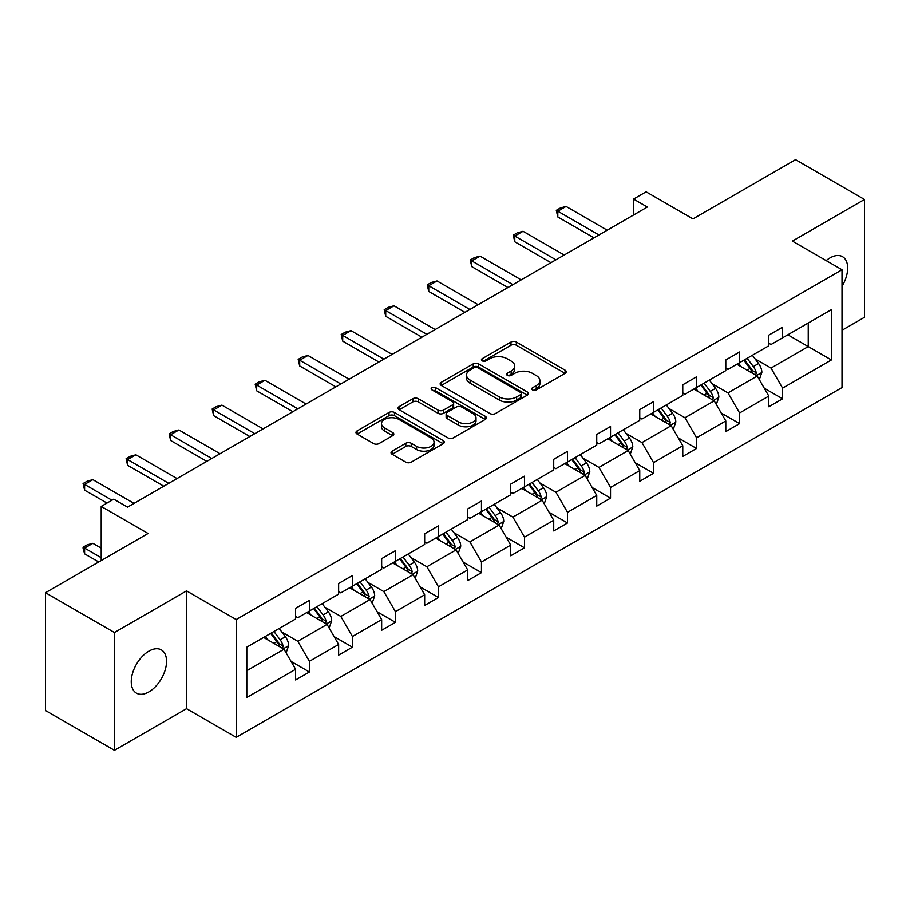 <?xml version="1.0" encoding="UTF-8"?>
<svg xmlns="http://www.w3.org/2000/svg" width="910" height="910" viewBox="0 0 910 910"><rect width="100%" height="100%" fill="white"/><g stroke="black" fill="none" stroke-linecap="round" stroke-linejoin="round"><path stroke-width="1.36" d="M532.566 389.935A2.684 1.547 0 0 0 536.354 389.935L565.11 373.327A3.833 2.207 0 0 0 566.236 371.758A3.833 2.207 0 0 0 565.11 370.199L516.391 342.069A3.833 2.207 0 0 0 510.976 342.069L482.22 358.676A2.684 1.547 0 0 0 481.435 359.768A2.684 1.547 0 0 0 482.22 360.861A2.684 1.547 0 0 0 486.008 360.861L489.728 358.711A12.251 7.075 0 0 1 507.052 358.711L511.113 361.054A12.251 7.075 0 0 1 514.707 366.059A12.251 7.075 0 0 1 511.113 371.064L507.393 373.214A2.684 1.547 0 0 0 506.608 374.306A2.684 1.547 0 0 0 507.393 375.398A2.684 1.547 0 0 0 511.181 375.398L514.901 373.248A12.251 7.075 0 0 1 532.225 373.248L536.286 375.591A12.251 7.075 0 0 1 539.88 380.596A12.251 7.075 0 0 1 536.286 385.59L532.566 387.74A2.684 1.547 0 0 0 531.781 388.832A2.684 1.547 0 0 0 532.566 389.935L532.566 387.74M148.91 691.896A24.957 14.412 120 0 0 165.21 669.908A24.957 14.412 120 0 0 161.388 649.911A24.957 14.412 120 0 0 148.91 651.139A24.957 14.412 120 0 0 132.598 673.138A24.957 14.412 120 0 0 136.432 693.136A24.957 14.412 120 0 0 148.91 691.896M842.023 286.297A24.957 14.412 120 0 0 842.512 256.665A24.957 14.412 120 0 0 830.034 257.905A24.957 14.412 120 0 0 826.178 260.613M842.023 330.262L864.5 317.283L864.5 199.472L795.556 159.671L692.976 218.9L646.1 191.828L633.553 199.074L633.553 214.999M114.444 750.329L186.55 708.697L186.55 590.886L114.444 632.518L114.444 750.329L45.5 710.528L45.5 592.717L148.08 533.487L101.203 506.426L101.203 560.549M114.444 632.518L45.5 592.717M392.153 451.144A3.833 2.207 0 0 0 391.027 452.714A3.833 2.207 0 0 0 392.153 454.272L405.826 462.166A3.833 2.207 0 0 0 411.24 462.166L443.17 443.727A3.833 2.207 0 0 0 444.296 442.169A3.833 2.207 0 0 0 443.17 440.599L394.451 412.469A3.833 2.207 0 0 0 389.036 412.469L357.095 430.908A3.833 2.207 0 0 0 355.981 432.477A3.833 2.207 0 0 0 357.095 434.036L373.612 443.568A3.833 2.207 0 0 0 379.026 443.568L392.699 435.674A3.833 2.207 0 0 0 393.814 434.115A3.833 2.207 0 0 0 392.699 432.557L384.509 427.825A10.237 5.915 0 0 1 381.506 423.65A10.237 5.915 0 0 1 387.831 418.179A10.237 5.915 0 0 1 398.989 419.464L431.067 437.983A10.237 5.915 0 0 1 434.059 442.169A10.237 5.915 0 0 1 427.745 447.629A10.237 5.915 0 0 1 416.587 446.344L411.24 443.261A3.833 2.207 0 0 0 405.826 443.261L392.153 451.144L392.153 454.272M101.203 506.426L113.75 499.18L127.537 507.143L647.34 207.036L633.553 199.074M186.55 590.886L236.19 619.539L842.023 269.758L842.023 387.58L236.19 737.35L236.19 619.539M864.5 199.472L792.394 241.105L842.023 269.758M490.001 413.561A3.833 2.207 0 0 0 495.415 413.561L527.356 395.122A3.833 2.207 0 0 0 528.471 393.564A3.833 2.207 0 0 0 527.356 392.005L478.637 363.875A3.833 2.207 0 0 0 473.223 363.875L441.282 382.314A3.833 2.207 0 0 0 440.156 383.872A3.833 2.207 0 0 0 441.282 385.442L490.001 413.561M433.012 390.504A2.684 1.547 0 0 1 435.731 390.89L435.731 387.705L485.269 416.302A3.833 2.207 0 0 1 486.384 417.861A3.833 2.207 0 0 1 485.269 419.43L453.328 437.869A3.833 2.207 0 0 1 447.913 437.869L399.194 409.739L399.194 406.611A3.833 2.207 0 0 0 398.068 408.169A3.833 2.207 0 0 0 399.194 409.739M399.194 406.611L412.856 398.716A3.833 2.207 0 0 1 418.27 398.716L438.028 410.126A3.833 2.207 0 0 0 443.443 410.126L452.509 404.893A3.833 2.207 0 0 0 453.635 403.335A3.833 2.207 0 0 0 452.509 401.765L431.943 389.889A2.684 1.547 0 0 1 431.158 388.798A2.684 1.547 0 0 1 432.807 387.364A2.684 1.547 0 0 1 435.731 387.705M246.803 647.158L295.613 618.982L295.613 608.312L309.4 600.361L309.4 611.019L338.634 594.15L338.634 583.481L352.42 575.518L352.42 586.188L381.654 569.307L381.654 558.649L395.44 550.687L395.44 561.345L424.663 544.476L424.663 533.806L438.449 525.843L438.449 536.513L467.683 519.633L467.683 508.974L481.47 501.012L481.47 511.682L510.703 494.801L510.703 484.131L524.49 476.169L524.49 486.839L553.724 469.969L553.724 459.3L567.51 451.337L567.51 462.007L596.744 445.126L596.744 434.457L610.53 426.506L610.53 437.164L639.753 420.295L639.753 409.625L653.551 401.663L653.551 412.332L682.773 395.452L682.773 384.793L696.559 376.831L696.559 387.501L725.793 370.62L725.793 359.95L739.58 351.988L739.58 362.658L768.813 345.789L768.813 335.119L782.6 327.156L782.6 337.826L831.41 309.639L831.41 359.95L782.6 388.138L782.6 398.796L768.813 406.759L768.813 396.089L739.58 412.969L739.58 423.639L725.793 431.602L725.793 420.932L696.559 437.801L696.559 448.471L682.773 456.433L682.773 445.763L653.551 462.644L653.551 473.314L639.753 481.265L639.753 470.607L610.53 487.476L610.53 498.145L596.744 506.108L596.744 495.438L567.51 512.319L567.51 522.977L553.724 530.939L553.724 520.27L524.49 537.15L524.49 547.82L510.703 555.783L510.703 545.113L481.47 561.993L481.47 572.652L467.683 580.614L467.683 569.944L438.449 586.825L438.449 597.495L424.663 605.446L424.663 594.787L395.44 611.657L395.44 622.326L381.654 630.289L381.654 619.619L352.42 636.499L352.42 647.169L338.634 655.12L338.634 644.462L309.4 661.331L309.4 672.001L295.613 679.963L295.613 669.294L246.803 697.469L246.803 647.158M306.647 612.612L327.054 624.396L297.82 641.277L281.861 632.063M297.82 641.277L309.4 661.331M327.054 624.396L338.634 644.462M295.613 616.434L297.82 617.708L309.4 611.019M349.656 587.78L370.063 599.565L340.84 616.434L324.87 607.22M340.84 616.434L352.42 636.499M370.063 599.565L381.654 619.619M338.634 591.602L340.84 592.876L352.42 586.188M392.676 562.937L413.083 574.722L383.849 591.602L367.89 582.389M383.849 591.602L395.44 611.657M413.083 574.722L424.663 594.787M381.654 566.759L383.849 568.033L395.44 561.345M435.697 538.106L456.103 549.89L426.87 566.759L410.911 557.546M426.87 566.759L438.449 586.825M456.103 549.89L467.683 569.944M424.663 541.928L426.87 543.202L438.449 536.513M478.717 513.274L499.124 525.047L469.89 541.928L453.931 532.714M469.89 541.928L481.47 561.993M499.124 525.047L510.703 545.113M467.683 517.096L469.89 518.359L481.47 511.682M521.737 488.431L542.144 500.216L512.91 517.096L496.951 507.871M512.91 517.096L524.49 537.15M542.144 500.216L553.724 520.27M510.703 492.253L512.91 493.527L524.49 486.839M564.746 463.599L585.153 475.384L555.93 492.253L539.971 483.039M555.93 492.253L567.51 512.319M585.153 475.384L596.744 495.438M553.724 467.421L555.93 468.695L567.51 462.007M607.766 438.757L628.173 450.541L598.951 467.421L582.98 458.208M598.951 467.421L610.53 487.476M628.173 450.541L639.753 470.607M596.744 442.578L598.951 443.852L610.53 437.164M650.786 413.925L671.193 425.709L641.959 442.578L626 433.365M641.959 442.578L653.551 462.644M671.193 425.709L682.773 445.763M639.753 417.747L641.959 419.021L653.551 412.332M693.807 389.093L714.213 400.866L684.98 417.747L669.021 408.533M684.98 417.747L696.559 437.801M714.213 400.866L725.793 420.932M682.773 392.904L684.98 394.178L696.559 387.501M736.827 364.25L757.234 376.035L728 392.904L712.041 383.69M728 392.904L739.58 412.969M757.234 376.035L768.813 396.089M725.793 368.072L728 369.346L739.58 362.658M787.844 334.8L808.251 346.585L771.02 368.072L755.061 358.858M771.02 368.072L782.6 388.138M831.41 359.95L808.251 346.585L808.251 323.016L831.41 309.639M186.55 708.697L236.19 737.35M768.813 343.241L771.02 344.515L782.6 337.826M246.803 670.727L284.034 649.228L263.627 637.455M284.034 649.228L295.613 669.294M764.264 388.217L782.6 398.796M721.243 413.049L739.58 423.639M678.223 437.881L696.559 448.471M635.203 462.724L653.551 473.314M592.194 487.555L610.53 498.145M549.174 512.398L567.51 522.977M506.153 537.23L524.49 547.82M463.133 562.073L481.47 572.652M420.113 586.904L438.449 597.495M377.104 611.736L395.44 622.326M334.084 636.579L352.42 647.169M291.063 661.411L309.4 672.001M533.635 390.31L536.286 388.775A12.251 7.075 0 0 0 539.88 383.781L539.88 380.596M514.707 366.059L514.707 369.244A12.251 7.075 0 0 1 511.113 374.249L508.462 375.773M565.064 373.35L516.391 345.254A3.833 2.207 0 0 0 510.976 345.254L483.29 361.236M527.299 395.156L478.637 367.06A3.833 2.207 0 0 0 473.223 367.06L441.327 385.465M520.588 394.656A2.684 1.547 0 0 0 521.373 393.564A2.684 1.547 0 0 0 520.588 392.472L477.818 367.776A2.684 1.547 0 0 0 474.03 367.776L470.106 370.04A12.251 7.075 0 0 0 466.523 375.045A12.251 7.075 0 0 0 470.106 380.05L499.34 396.919A12.251 7.075 0 0 0 516.664 396.919L520.588 394.656L520.588 397.841A2.684 1.547 0 0 0 521.373 396.749L521.373 393.564M466.523 375.045L466.523 378.23A12.251 7.075 0 0 0 470.106 383.235L470.106 380.05M520.588 397.841L516.664 400.104A12.251 7.075 0 0 1 499.34 400.104L470.106 383.235M399.24 409.762L412.856 401.901L412.856 398.716M453.635 403.335L453.635 406.52A3.833 2.207 0 0 1 452.509 408.078L443.443 413.311A3.833 2.207 0 0 1 438.028 413.311L418.27 401.901A3.833 2.207 0 0 0 412.856 401.901M435.731 390.89L485.212 419.453M458.538 421.967A10.237 5.915 0 0 0 469.697 423.252A10.237 5.915 0 0 0 476.021 417.781A10.237 5.915 0 0 0 473.018 413.606L461.711 407.077A3.833 2.207 0 0 0 456.308 407.077L447.231 412.321A3.833 2.207 0 0 0 446.116 413.879A3.833 2.207 0 0 0 447.231 415.438L458.538 421.967L458.538 425.152A10.237 5.915 0 0 0 469.697 426.426A10.237 5.915 0 0 0 476.021 420.966L476.021 417.781M446.116 413.879L446.116 417.064A3.833 2.207 0 0 0 447.231 418.623L447.231 415.438M458.538 425.152L447.231 418.623M434.059 442.169L434.059 445.343A10.237 5.915 0 0 1 427.745 450.814A10.237 5.915 0 0 1 416.587 449.529L411.24 446.446A3.833 2.207 0 0 0 405.826 446.446L392.199 454.306M381.506 423.65L381.506 426.824A10.237 5.915 0 0 0 384.509 431.01L384.509 427.825M392.642 435.708L384.509 431.01M443.125 443.762L394.451 415.654A3.833 2.207 0 0 0 389.036 415.654L357.152 434.07M759.327 379.663L761.863 372.338A10.34 5.972 -120 0 0 758.565 363.534L752.377 355.275M741.275 366.821L738.59 363.238M755.709 375.147L756.278 372.781A10.34 5.972 -120 0 0 753.321 366.559L747.133 358.301M744.539 359.791L751.353 368.891A5.267 3.037 60 0 1 752.32 370.484L756.278 372.781M743.823 360.212L750.011 368.47A10.34 5.972 60 0 1 752.593 373.35M598.951 234.973L557.807 211.222L557.807 216.955L556.283 210.346L560.423 207.958L566.077 206.445L607.22 230.196M593.98 237.84L557.807 216.955M566.077 206.445L557.807 211.222L556.283 210.346M716.307 404.495L718.843 397.181A10.34 5.972 -120 0 0 715.544 388.377L709.356 380.107M698.254 391.653L695.57 388.07M712.689 399.99L713.269 397.613A10.34 5.972 -120 0 0 710.312 391.402L704.112 383.133M701.53 384.634L708.344 393.723A5.267 3.037 60 0 1 709.299 395.327L713.269 397.613M700.802 385.044L707.002 393.313A10.34 5.972 60 0 1 709.572 398.193M673.286 429.338L675.823 422.012A10.34 5.972 -120 0 0 672.524 413.208L666.336 404.95M655.234 416.496L652.55 412.912M669.669 424.822L670.249 422.456A10.34 5.972 -120 0 0 667.292 416.234L661.092 407.976M658.51 409.466L665.324 418.566A5.267 3.037 60 0 1 666.279 420.158L670.249 422.456M657.793 409.887L663.981 418.145A10.34 5.972 60 0 1 666.552 423.025M555.93 259.816L514.787 236.054L514.787 241.787L513.263 235.178L517.403 232.789L523.057 231.276L564.2 255.039M550.96 262.671L514.787 241.787M523.057 231.276L514.787 236.054L513.263 235.178M512.91 284.648L471.767 260.897L471.767 266.63L470.254 260.021L474.383 257.632L480.036 256.119L521.18 279.87M507.951 287.514L471.767 266.63M480.036 256.119L471.767 260.897L470.254 260.021M630.266 454.17L632.803 446.844A10.34 5.972 -120 0 0 629.504 438.051L623.316 429.782M612.214 441.327L609.529 437.744M626.649 449.665L627.229 447.288A10.34 5.972 -120 0 0 624.271 441.077L618.083 432.807M615.49 434.309L622.303 443.397A5.267 3.037 60 0 1 623.259 445.001L627.229 447.288M614.773 434.718L620.961 442.988A10.34 5.972 60 0 1 623.532 447.868M469.89 309.48L428.747 285.729L428.747 291.462L427.234 284.853L431.363 282.464L437.016 280.951L478.159 304.702M464.93 312.346L428.747 291.462M437.016 280.951L428.747 285.729L427.234 284.853M587.257 479.013L589.794 471.687A10.34 5.972 -120 0 0 586.495 462.883L580.296 454.625M569.194 466.159L566.509 462.576M583.629 474.497L584.209 472.131A10.34 5.972 -120 0 0 581.251 465.909L575.063 457.65M572.47 459.14L579.283 468.24A5.267 3.037 60 0 1 580.239 469.833L584.209 472.131M571.753 459.55L577.941 467.82A10.34 5.972 60 0 1 580.523 472.7M426.87 334.323L385.726 310.572L385.726 316.293L384.213 309.696L388.354 307.307L394.007 305.794L435.151 329.545M421.91 337.189L385.726 316.293M394.007 305.794L385.726 310.572L384.213 309.696M544.237 503.844L546.774 496.519A10.34 5.972 -120 0 0 543.475 487.726L537.287 479.456M526.173 491.002L523.489 487.419M540.608 499.34L541.188 496.962A10.34 5.972 -120 0 0 538.231 490.74L532.043 482.482M529.449 483.972L536.263 493.072A5.267 3.037 60 0 1 537.218 494.676L541.188 496.962M528.733 484.393L534.921 492.651A10.34 5.972 60 0 1 537.503 497.531M383.849 359.154L342.706 335.403L342.706 341.136L341.193 334.527L345.334 332.139L350.987 330.626L392.13 354.377M378.89 362.021L342.706 341.136M350.987 330.626L342.706 335.403L341.193 334.527M501.217 528.676L503.753 521.362A10.34 5.972 -120 0 0 500.454 512.558L494.266 504.288M483.164 515.833L480.48 512.25M497.599 524.171L498.168 521.794A10.34 5.972 -120 0 0 495.211 515.583L489.023 507.314M486.44 508.815L493.254 517.904A5.267 3.037 60 0 1 494.21 519.508L498.168 521.794M485.712 509.225L491.912 517.494A10.34 5.972 60 0 1 494.483 522.374M340.84 383.997L299.697 360.235L299.697 365.968L298.173 359.359L302.313 356.97L307.967 355.469L349.11 379.22M335.87 386.864L299.697 365.968M307.967 355.469L299.697 360.235L298.173 359.359M458.196 553.519L460.733 546.193A10.34 5.972 -120 0 0 457.434 537.389L451.246 529.131M440.144 540.676L437.46 537.093M454.579 549.003L455.159 546.637A10.34 5.972 -120 0 0 452.202 540.415L446.002 532.157M443.42 533.647L450.234 542.747A5.267 3.037 60 0 1 451.189 544.339L455.159 546.637M442.692 534.068L448.892 542.326A10.34 5.972 60 0 1 451.462 547.206M297.82 408.829L256.677 385.078L256.677 390.811L255.164 384.202L259.293 381.813L264.946 380.3L306.09 404.051M292.849 411.695L256.677 390.811M264.946 380.3L256.677 385.078L255.164 384.202M415.176 578.351L417.713 571.025A10.34 5.972 -120 0 0 414.414 562.232L408.226 553.962M397.124 565.508L394.439 561.925M411.559 573.846L412.139 571.469A10.34 5.972 -120 0 0 409.182 565.258L402.993 556.988M400.4 558.49L407.214 567.578A5.267 3.037 60 0 1 408.169 569.182L412.139 571.469M399.683 558.899L405.871 567.169A10.34 5.972 60 0 1 408.442 572.049M254.8 433.661L213.657 409.909L213.657 415.642L212.144 409.034L216.273 406.645L221.926 405.132L263.07 428.894M249.84 436.527L213.657 415.642M221.926 405.132L213.657 409.909L212.144 409.034M372.167 603.193L374.692 595.868A10.34 5.972 -120 0 0 371.405 587.064L365.206 578.805M354.104 590.34L351.419 586.757M368.539 598.678L369.119 596.312A10.34 5.972 -120 0 0 366.161 590.089L359.973 581.831M357.38 583.321L364.193 592.421A5.267 3.037 60 0 1 365.149 594.014L369.119 596.312M356.663 583.742L362.851 592A10.34 5.972 60 0 1 365.422 596.88M211.78 458.503L170.636 434.752L170.636 440.486L169.124 433.877L173.264 431.488L178.906 429.975L220.049 453.726M206.82 461.37L170.636 440.486M178.906 429.975L170.636 434.752L169.124 433.877M329.147 628.025L331.684 620.7A10.34 5.972 -120 0 0 328.385 611.907L322.185 603.637M311.084 615.183L308.399 611.6M325.518 623.521L326.099 621.143A10.34 5.972 -120 0 0 323.141 614.933L316.953 606.663M314.36 608.153L321.173 617.253A5.267 3.037 60 0 1 322.129 618.857L326.099 621.143M313.643 608.574L319.831 616.832A10.34 5.972 60 0 1 322.413 621.723M168.76 483.335L127.616 459.584L127.616 465.317L126.103 458.708L130.244 456.32L135.897 454.807L177.04 478.558M163.8 486.202L127.616 465.317M135.897 454.807L127.616 459.584L126.103 458.708M286.127 652.868L288.663 645.543A10.34 5.972 -120 0 0 285.365 636.738L279.177 628.469M268.075 640.014L265.39 636.431M282.51 648.352L283.078 645.975A10.34 5.972 -120 0 0 280.121 639.764L273.933 631.494M271.339 632.996L278.153 642.085A5.267 3.037 60 0 1 279.12 643.688L283.078 645.975M270.623 633.405L276.811 641.675A10.34 5.972 60 0 1 279.393 646.555M101.203 548.139L92.877 543.327L84.607 548.104L101.203 557.693M84.607 553.837L83.083 548.184L83.083 547.228L84.607 548.104L84.607 553.837L98.724 561.982M83.083 547.228L87.224 544.84L92.877 543.327M111.953 500.216L84.607 484.416L84.607 490.149L83.083 483.54L87.224 481.162L92.877 479.65L134.02 503.401M106.993 503.082L84.607 490.149M92.877 479.65L84.607 484.416L83.083 483.54M536.286 388.775L536.286 385.59M507.393 375.398L507.393 373.214M511.113 374.249L511.113 371.064M482.22 360.861L482.22 358.676M510.976 345.254L510.976 342.069M516.391 345.254L516.391 342.069M565.11 373.327L565.11 370.199M441.282 385.442L441.282 382.314M473.223 367.06L473.223 363.875M478.637 367.06L478.637 363.875M527.356 395.122L527.356 392.005M499.34 400.104L499.34 396.919M516.664 400.104L516.664 396.919M418.27 401.901L418.27 398.716M438.028 413.311L438.028 410.126M443.443 413.311L443.443 410.126M452.509 408.078L452.509 404.893M485.269 419.43L485.269 416.302M405.826 446.446L405.826 443.261M411.24 446.446L411.24 443.261M416.587 449.529L416.587 446.344M392.699 435.674L392.699 432.557M357.095 434.036L357.095 430.908M389.036 415.654L389.036 412.469M394.451 415.654L394.451 412.469M443.17 443.727L443.17 440.599M756.483 375.602L761.795 372.543M753.321 366.559L758.565 363.534M747.076 370.177L750.011 368.47M713.463 400.445L718.775 397.374M710.312 391.402L715.544 388.377M704.056 395.008L707.002 393.313M670.454 425.277L675.755 422.217M667.292 416.234L672.524 413.208M661.035 419.84L663.981 418.145M627.434 450.109L632.734 447.049M624.271 441.077L629.504 438.051M618.027 444.683L620.961 442.988M584.413 474.952L589.726 471.88M581.251 465.909L586.495 462.883M575.006 469.514L577.941 467.82M541.393 499.783L546.705 496.724M538.231 490.74L543.475 487.726M531.986 494.358L534.921 492.651M498.373 524.626L503.685 521.555M495.211 515.583L500.454 512.558M488.966 519.189L491.912 517.494M455.364 549.458L460.665 546.398M452.202 540.415L457.434 537.389M445.945 544.021L448.892 542.326M412.344 574.29L417.644 571.23M409.182 565.258L414.414 562.232M402.937 568.864L405.871 567.169M369.323 599.133L374.636 596.061M366.161 590.089L371.405 587.064M359.916 593.695L362.851 592M326.303 623.964L331.615 620.904M323.141 614.933L328.385 611.907M316.896 618.538L319.831 616.832M283.283 648.807L288.595 645.736M280.121 639.764L285.365 636.738M273.876 643.37L276.811 641.675"/></g></svg>
